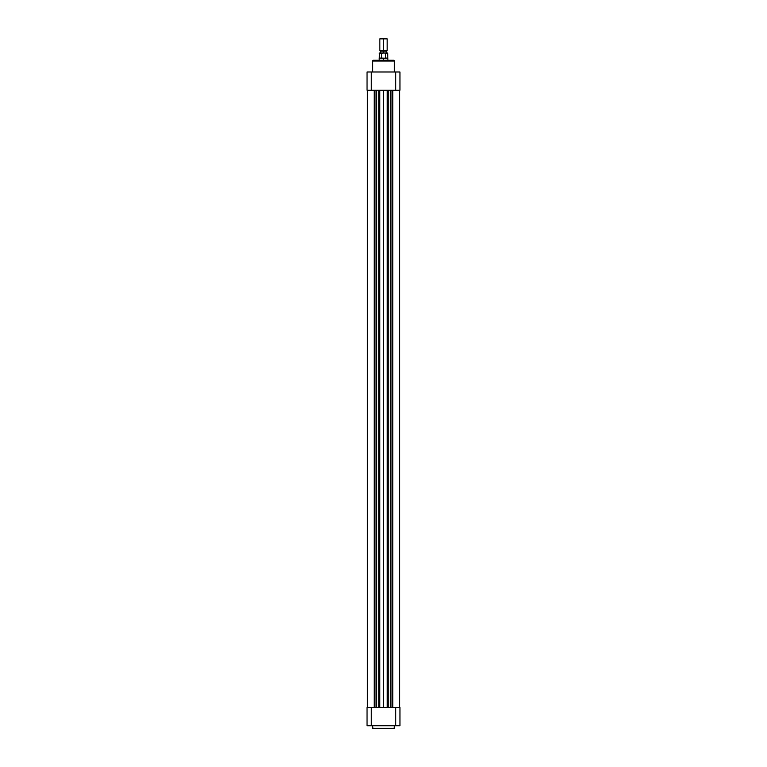 <?xml version="1.0" encoding="UTF-8"?>
<svg xmlns="http://www.w3.org/2000/svg" width="767" height="767" viewBox="0 0 767 767"><rect width="100%" height="100%" fill="white"/><g stroke="black" fill="none" stroke-linecap="round" stroke-linejoin="round"><path stroke-width="1.15" d="M372.973 728.65L394.027 728.65L372.609 728.286L394.027 728.65L394.391 725.726L394.391 728.286L372.609 728.286L372.609 725.726L373.021 728.65M367.048 725.726L399.952 725.726L399.952 707.442L367.048 707.442L367.048 725.726L367.048 707.442L395.753 707.442L395.753 725.726L371.247 725.726L371.247 707.442L371.247 725.726L367.048 725.726M399.952 725.726L399.952 707.442L395.753 707.442L395.753 725.726L399.952 725.726M373.337 60.286A0.729 0.729 0 0 0 372.609 61.015L372.609 71.983L372.609 61.015L394.391 61.015L394.391 71.983L394.391 61.015A0.729 0.729 0 0 0 393.663 60.286L373.337 60.286A0.729 0.729 0 0 0 372.609 61.015L394.391 61.015A0.729 0.729 0 0 0 393.663 60.286L373.385 60.286M399.952 71.983L367.048 71.983L367.048 90.266L399.952 90.266L399.952 71.983L399.952 90.266L371.247 90.266L371.247 71.983L395.753 71.983L395.753 90.266L395.753 71.983L399.952 71.983M367.048 71.983L367.048 90.266L371.247 90.266L371.247 71.983L367.048 71.983M383.5 38.858L383.5 38.35L380.355 38.35L383.5 38.35L383.5 38.858L379.847 38.858L383.5 38.858L383.5 50.632L379.847 50.632L383.5 50.632L383.5 38.858L387.153 38.858L383.5 38.858M383.5 51.149L383.5 50.632L387.153 50.632L383.5 50.632L383.5 51.149L386.645 51.149L383.5 51.149L383.5 52.971L383.5 51.149L380.355 51.149L383.5 51.149M383.5 58.273L379.109 58.273L383.5 58.273L379.291 58.091L381.554 58.091L381.554 53.345L382.589 52.971L379.665 52.971L384.411 52.971L379.291 53.345L381.554 53.345L381.554 58.091L387.891 58.273L383.5 58.273L383.5 60.286L383.5 58.273M387.891 60.286L387.709 53.345L384.411 52.971L385.446 53.345L385.446 58.091L387.709 58.091L385.446 58.091L385.446 53.345L387.709 53.345L385.389 53.211M386.645 38.35L383.5 38.35L387.153 38.858L387.153 50.632L386.645 51.149M387.335 52.971L384.411 52.971M367.403 707.442L367.403 90.266L367.403 707.442M392.809 90.266L392.809 707.442L392.809 90.266M392.033 707.442L392.033 90.266L392.033 707.442M390.336 707.442L390.336 90.266L390.336 707.442M388.735 707.442L388.735 90.266L388.735 707.442M387.239 90.266L387.239 707.442L387.239 90.266M383.5 707.442L383.5 90.266L383.5 707.442M379.761 707.442L379.761 90.266L379.761 707.442M378.265 90.266L378.265 707.442L378.265 90.266M376.664 707.442L376.664 90.266L376.664 707.442M374.967 707.442L374.967 90.266L374.967 707.442M374.191 707.442L374.191 90.266L374.191 707.442M380.355 51.149L379.847 50.632L379.847 38.858L380.355 38.35M379.665 52.971L379.109 60.286M380.461 51.149L380.461 52.971M386.539 51.149L386.539 52.971M399.597 707.442L399.597 90.266L399.597 707.442"/></g></svg>
